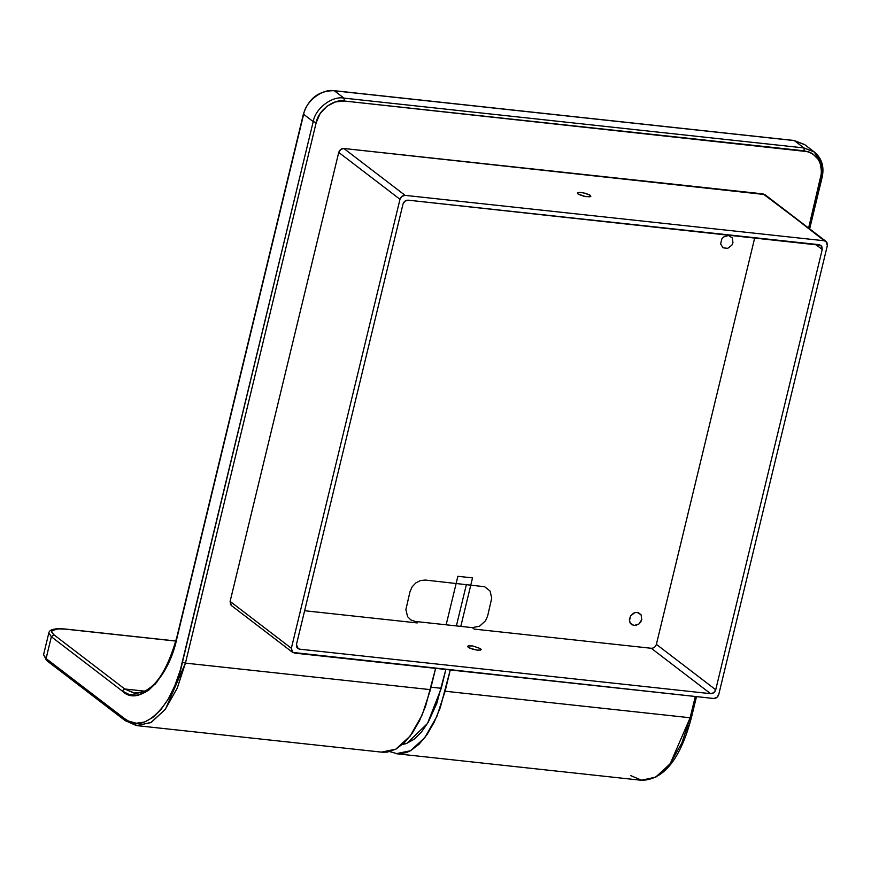 <?xml version="1.0" encoding="UTF-8"?>
<svg xmlns="http://www.w3.org/2000/svg" width="871" height="871" viewBox="0 0 871 871"><rect width="100%" height="100%" fill="white"/><g stroke="black" fill="none" stroke-linecap="round" stroke-linejoin="round"><path stroke-width="1.31" d="M45.27 658.051L45.978 659.423M382.195 752.206L387.345 752.109L395.913 749.114L404.329 742.713L412.288 733.142L419.474 720.774L425.614 706.087L435.609 668.373L430.459 689.647L185.436 663.114L182.442 662.156C173.939 705.488 142.104 736.528 124.553 718.597L46.087 658.552L51.356 636.755L122.18 690.943L129.452 694.677L137.204 695.178L145.13 692.412L149.061 689.832L156.682 682.407L166.927 666.195L172.6 652.608L177.096 637.398L303.641 114.297L313.212 121.624L180.243 670.354L174.864 685.597L168.343 698.858L160.928 709.604L152.904 717.421L144.575 722.026L136.279 723.235L128.309 720.992L124.553 718.597L126.066 721.003L136.442 725.576L150.77 722.647L165.163 709.517L177.216 688.221L185.436 663.114L430.459 689.647L422.239 714.764L410.187 736.049L395.793 749.18L381.465 752.109M396.109 753.698L410.448 750.758L424.841 737.628L436.894 716.343L445.114 691.226L690.137 717.758L681.917 742.876L669.864 764.161L655.471 777.291L641.143 780.231M382.238 752.206L137.215 725.674L151.402 722.288L165.544 709.005L185.436 663.114L182.442 662.156L313.212 121.624L316.206 122.582L185.436 663.114L316.206 122.582C318.067 110.606 333.571 98.75 344.393 101.025L808.571 151.761L812.447 153.579L818.446 159.567L820.351 163.498L821.603 172.502L808.604 228.071L820.907 177.227L821.984 176.715L821.799 163.019L814.145 151.87L803.889 147.918L343.958 98.118C332.156 95.636 315.248 108.57 313.212 121.624L303.641 114.297C305.677 101.243 322.586 88.309 334.388 90.791L343.958 98.118L803.889 147.918L794.319 140.59L334.388 90.791L343.958 98.118C332.156 95.636 315.248 108.57 313.212 121.624L316.206 122.582L320.125 113.589L326.865 106.338L335.379 101.929L344.393 101.025L343.958 98.118L344.393 101.025L804.314 150.835C817.455 153.819 822.975 162.616 820.907 177.227L822.191 177.031C824.369 166.601 821.778 158.272 814.407 152.066L803.889 147.918L804.314 150.835L803.889 147.918L794.319 140.59L804.575 144.542M396.882 753.796L641.916 780.329L656.103 776.943L670.245 763.66L690.137 717.758L691.215 717.247L690.137 717.758L695.287 696.484L690.137 717.758L445.114 691.226L450.263 669.951L440.258 707.677L434.128 722.364L426.942 734.732L418.984 744.291L410.568 750.704L406.278 752.631L397.764 753.872L389.598 751.575M460.803 626.391L472.528 577.887L457.874 576.308L446.148 624.801L457.874 576.308L472.528 577.887L460.803 626.391M732.957 242.693L732.293 237.881L728.439 235.497L723.659 236.945L721.819 238.926L720.611 243.924L723.05 247.821L727.731 248.333L731.89 245.154L732.957 242.693M641.764 619.64L641.1 614.828L637.245 612.444L634.785 612.683L630.626 615.862L629.417 620.871L630.223 623.135L634.077 625.52L638.857 624.072L640.697 622.09L641.764 619.64L638.857 624.072L635.297 625.52L631.867 624.768L630.223 623.135L629.363 619.608L630.626 615.862L633.587 613.173L636.026 612.433L638.399 612.694L641.1 614.828L641.764 619.64M793.927 140.481L334.126 90.682C318.851 90.617 308.628 98.379 303.435 113.981L176.878 637.082C166.252 674.535 152.218 693.24 134.765 693.196L124.738 688.983L144.956 691.171L124.738 688.983L134.069 693.098L144.521 691.65L155.267 684.04M48.82 632.967L51.356 636.755L53.926 634.796L124.738 688.983L53.926 634.796L51.596 631.9L51.846 630.724L58.019 628.851L65.782 629.167L175.855 641.078L65.521 629.047M689.015 725.445L686.49 733.284M683.637 740.698L680.501 747.601M333.8 90.736L334.388 90.791C322.586 88.309 305.677 101.243 303.641 114.297L177.096 637.398C169.018 678.509 138.816 707.96 122.18 690.943L124.738 688.983L122.18 690.943L51.356 636.755L46.087 658.552L43.55 654.763M402.358 744.531L406.332 743.562L414.019 739.316L421.422 732.097L428.271 722.179L436.915 703.104L445.843 669.472L441.281 688.297L431.047 687.186L441.281 688.297L427.498 723.485L406.877 743.366M456.382 625.911L466.399 584.495L456.382 625.911M793.742 140.536L804.837 144.738L814.407 152.066M137.215 725.674L125.184 720.655L46.718 660.599L47.6 660.947L43.572 654.676L48.841 632.879L51.356 636.755L53.926 634.796C49.005 630.092 52.957 628.209 65.782 629.167L65.205 629.102M691.422 717.562L696.495 696.615M691.422 717.573C680.545 758.663 664.04 779.578 641.916 780.329L630.767 775.647M47.6 660.947L46.087 658.552L124.553 718.597L126.066 721.003L125.217 720.676M577.996 193.972L585.726 196.661L590.843 196.258L590.211 195.289L589.841 196.835L590.211 195.289L589.536 194.854L582.481 192.611L577.756 192.611L577.56 193.558L578.682 194.407L584.419 196.411L589.885 196.824L590.778 196.4L590.211 195.289L585.758 193.351L580.097 192.349L577.364 193.003L577.996 193.972M468.326 647.316L472.779 649.265L478.429 650.267L481.162 649.614L480.531 648.645L480.161 650.18L480.531 648.645L480.77 650.006L477.297 650.18L469.883 648.209L467.879 646.903L468.075 645.955L472.801 645.955L480.531 648.645L472.801 645.955L468.337 645.868L467.694 646.347L468.326 647.316M754.765 237.707L656.386 644.355L715.722 689.756L713.785 692.706L710.594 693.675L299.504 649.156L296.935 647.567L296.488 644.355L403.001 204.086L404.939 201.136L408.129 200.167L819.219 244.686L821.788 246.275L822.235 249.487L715.722 689.756L656.386 644.355C655.493 646.957 653.783 648.253 651.268 648.274L710.594 693.675C713.12 693.664 714.819 692.358 715.722 689.756L822.235 249.487L815.419 244.272L822.235 249.487L820.907 245.328L408.129 200.167C405.603 200.178 403.894 201.484 403.001 204.086L296.488 644.355L297.817 648.514L299.504 649.156L296.63 646.957L299.504 649.156L710.594 693.675L651.268 648.274L474.216 629.102L472.3 627.632L415.315 621.458L417.231 622.928L304.621 610.734M764.575 194.396L824.336 240.766L405.113 195.365C402.587 195.376 400.878 196.683 399.985 199.285L291.36 648.274L292.689 652.433L713.61 698.477C716.136 698.466 717.835 697.159 718.738 694.557L827.352 245.568L826.906 242.356L824.336 240.766L405.113 195.365L401.923 196.334L399.985 199.285L291.36 648.274L291.807 651.486L294.376 653.076L713.61 698.477L716.8 697.508L718.738 694.557L827.352 245.568L826.035 241.409L763.094 193.895L343.871 148.495L340.681 149.464L338.743 152.414L230.118 601.404L230.565 604.616L231.664 605.704M409.958 591.801L412.103 586.902L415.772 582.949L420.421 580.543L425.331 580.053L484.635 586.727L490.025 590.984L491.745 598.039L487.673 615.873L485.528 620.783L479.616 626.162L472.3 627.632L415.315 621.458L410.883 619.956L407.606 616.701L405.886 609.635L409.958 591.801M231.446 605.563L230.118 601.404L291.36 648.274L230.118 601.404L338.743 152.414L399.985 199.285L338.743 152.414C339.636 149.812 341.345 148.506 343.871 148.495L405.113 195.365L343.871 148.495L764.792 194.538M334.116 90.671L794.036 140.481L804.837 144.738M48.841 632.879C49.386 629.406 54.949 628.122 65.51 629.047L175.877 641.002M809.649 228.877L822.191 177.042M46.718 660.599L43.572 654.676M826.089 241.452L764.847 194.581M292.623 652.39L231.381 605.519"/></g></svg>
